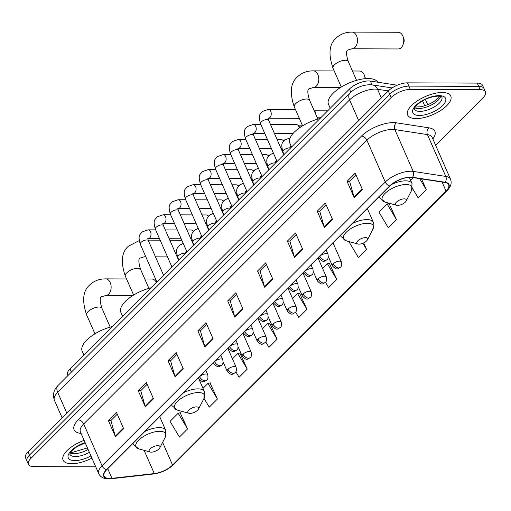 <?xml version="1.0" encoding="UTF-8"?>
<svg xmlns="http://www.w3.org/2000/svg" width="511" height="511" viewBox="0 0 511 511"><rect width="100%" height="100%" fill="white"/><g stroke="black" fill="none" stroke-linecap="round" stroke-linejoin="round"><path stroke-width="0.77" d="M67.848 375.649L67.535 374.933A14.717 6.126 -23.7 0 1 69.988 368.974L349.409 89.055A14.717 6.126 -23.7 0 1 370.36 81.07L395.923 85.011A14.717 6.126 -23.7 0 1 397.098 85.28M435.628 145.284L482.991 97.831A14.717 6.126 156.3 0 0 485.45 91.871L482.582 85.337A14.717 6.126 156.3 0 0 477.242 83.101L407.439 82.852A14.717 6.126 156.3 0 0 388.283 90.964L28.009 451.884A14.717 6.126 156.3 0 0 25.55 457.837L26.987 461.107A14.717 6.126 156.3 0 1 29.44 455.148A14.717 6.126 156.3 0 0 26.987 461.107L28.418 464.371A14.717 6.126 156.3 0 0 33.758 466.613L95.742 466.837M485.45 91.871A14.717 6.126 156.3 0 0 480.11 89.636L410.307 89.387A14.717 6.126 156.3 0 0 391.151 97.499L389.714 94.228L29.44 455.148L389.714 94.228A14.717 6.126 156.3 0 1 408.877 86.116A14.717 6.126 156.3 0 0 389.714 94.228L388.283 90.964M480.11 89.636L478.679 86.372L408.877 86.116L478.679 86.372A14.717 6.126 156.3 0 1 484.013 88.607A14.717 6.126 156.3 0 0 478.679 86.372L477.242 83.101M71.642 463.745A23.551 9.805 156.3 0 0 91.91 458.099A23.551 9.805 156.3 0 1 71.642 463.745A23.551 9.805 156.3 0 1 63.102 460.168A23.551 9.805 156.3 0 0 71.642 463.745M416.184 118.59A23.551 9.805 156.3 0 0 440.808 110.408A23.551 9.805 156.3 0 0 450.766 96.081A23.551 9.805 156.3 0 0 442.226 92.504A23.551 9.805 156.3 0 0 417.602 100.686A23.551 9.805 156.3 0 0 407.637 115.013A23.551 9.805 156.3 0 0 416.184 118.59A23.551 9.805 156.3 0 0 440.808 110.408A23.551 9.805 156.3 0 0 450.766 96.081A23.551 9.805 156.3 0 0 442.226 92.504A23.551 9.805 156.3 0 0 417.602 100.686A23.551 9.805 156.3 0 0 407.637 115.013A23.551 9.805 156.3 0 0 416.184 118.59M109.776 478.456A15.7 6.534 -23.7 0 1 104.084 476.067A15.7 6.534 -23.7 0 1 106.703 469.718L389.931 185.978A15.7 6.534 -23.7 0 1 412.281 177.464L444.87 182.491A15.7 6.534 -23.7 0 1 448.658 184.733A15.7 6.534 -23.7 0 1 446.039 191.088L172.565 465.048A15.7 6.534 -23.7 0 1 154.303 473.576L111.954 478.328A15.7 6.534 -23.7 0 1 109.776 478.456M109.558 478.673A16.09 6.7 156.3 0 0 111.788 478.545L154.143 473.793A16.09 6.7 156.3 0 0 172.859 465.048L446.333 191.088A16.09 6.7 156.3 0 0 445.138 182.274L412.543 177.253A16.09 6.7 156.3 0 0 389.638 185.978L106.409 469.711A16.09 6.7 156.3 0 0 109.558 478.673M362.382 189.511L355.209 173.178L347.071 181.328L354.238 197.668L362.382 189.511M356.02 175.024L349.639 181.418L354.034 197.099A3.922 2.44 44.9 0 0 354.238 197.668M349.722 181.335L347.071 181.328M332.54 219.411L325.366 203.071L317.229 211.222L324.396 227.561L332.54 219.411M326.178 204.924L319.797 211.318L324.191 226.993A3.922 2.44 44.9 0 0 324.396 227.561M319.88 211.235L317.229 211.222M302.697 249.304L295.524 232.965L287.386 241.122L294.553 257.461L302.697 249.304M296.335 234.817L289.954 241.211L294.349 256.892A3.922 2.44 44.9 0 0 294.553 257.461M290.037 241.128L287.386 241.122M272.855 279.198L265.682 262.858L257.544 271.015L264.717 287.354L272.855 279.198M266.493 264.711L260.112 271.105L264.513 286.786A3.922 2.44 44.9 0 0 264.717 287.354M260.195 271.022L257.544 271.015M123.643 428.678L116.47 412.339L108.332 420.489L115.505 436.828L123.643 428.678M117.281 414.191L110.9 420.585L115.301 436.266A3.922 2.44 44.9 0 0 115.505 436.828M110.983 420.502L108.332 420.489M153.485 398.784L146.312 382.445L138.174 390.596L145.348 406.935L153.485 398.784M147.123 384.298L140.742 390.691L145.143 406.366A3.922 2.44 44.9 0 0 145.348 406.935M140.825 390.608L138.174 390.596M183.328 368.885L176.154 352.545L168.017 360.702L175.19 377.041L183.328 368.885M176.966 354.398L170.585 360.792L174.986 376.473A3.922 2.44 44.9 0 0 175.19 377.041M170.668 360.709L168.017 360.702M213.17 338.991L205.997 322.652L197.859 330.802L205.032 347.141L213.17 338.991M206.808 324.504L200.427 330.898L204.828 346.579A3.922 2.44 44.9 0 0 205.032 347.141M200.51 330.815L197.859 330.802M243.012 309.098L235.839 292.758L227.702 300.909L234.875 317.248L243.012 309.098M236.65 294.611L230.269 301.005L234.67 316.679A3.922 2.44 44.9 0 0 234.875 317.248M230.352 300.922L227.702 300.909M84.123 440.361A23.551 9.805 156.3 0 0 63.102 460.168A23.551 9.805 156.3 0 1 84.123 440.361M391.151 97.499L30.877 458.418A14.717 6.126 156.3 0 0 28.418 464.371M349.396 241.697L349.102 241.99L358.479 257.691L366.617 249.534L363.698 242.891M396.459 219.641L387.083 203.94L378.945 212.097L388.322 227.791L396.459 219.641L389.063 203.525M412.422 188.284L418.164 197.898L426.302 189.747L421.537 178.895M265.726 341.968L268.952 347.378L277.09 339.221L269.693 323.112M235.846 371.804L239.11 377.271L247.247 369.121L239.851 353.005M204.023 398.382L209.267 407.165L217.405 399.014L210.008 382.899M187.569 428.908L178.192 413.214L170.054 421.364L179.425 437.065L187.569 428.908L180.166 412.792M325.443 282.238L328.637 287.584L336.775 279.434L329.378 263.318M295.588 312.112L298.794 317.478L306.932 309.327L299.535 293.212M306.932 309.327L297.562 293.627L292.567 298.628M297.562 293.627L299.836 293.148M277.09 339.221L267.719 323.527L262.507 328.745M267.719 323.527L269.993 323.048M247.247 369.121L237.877 353.42L232.448 358.856M237.877 353.42L240.151 352.941M217.405 399.014L208.034 383.314L202.988 388.373M208.034 383.314L210.308 382.835M178.192 413.214L180.466 412.735M336.775 279.434L327.404 263.733L322.626 268.518M327.404 263.733L329.678 263.254M366.617 249.534L362.867 243.262M387.083 203.94L389.356 203.467M413.354 177.63L410.633 180.351M426.302 189.747L419.646 178.601M156.36 282.449A8.342 5.525 -89.8 0 0 151.927 279.044L144.805 279.019M157.822 445.63A5.889 2.453 156.3 0 0 150.656 448.428A5.889 2.453 156.3 0 0 150.228 452.024A5.889 2.453 156.3 0 0 151.313 452.152A5.889 2.453 156.3 0 0 159.809 447.815A5.889 2.453 156.3 0 0 157.822 445.63M112.35 326.535A26.987 11.236 156.3 0 0 82.162 351.089L83.9 355.043M192.136 240.617A8.342 5.525 -89.8 0 0 191.542 240.413M196.511 406.877A5.889 2.453 156.3 0 0 189.338 409.669A5.889 2.453 156.3 0 0 188.91 413.271A5.889 2.453 156.3 0 0 189.996 413.399A5.889 2.453 156.3 0 0 198.498 409.062A5.889 2.453 156.3 0 0 196.511 406.877M151.039 287.782A26.987 11.236 156.3 0 0 120.852 312.33L122.589 316.283M365.052 78.662A8.342 5.525 -89.8 0 0 364.445 75.507L365.237 77.793A3.436 2.274 90.2 0 1 365.435 78.63M364.445 75.507A8.342 5.525 -89.8 0 0 359.572 71.029L352.449 71.003M365.467 237.615A5.889 2.453 156.3 0 0 358.3 240.406A5.889 2.453 156.3 0 0 357.872 244.009A5.889 2.453 156.3 0 0 358.958 244.137A5.889 2.453 156.3 0 0 367.46 239.8A5.889 2.453 156.3 0 0 365.467 237.615M320.001 118.52A26.987 11.236 156.3 0 0 289.807 143.067L291.545 147.021M403.134 36.747L403.92 39.034A3.436 2.274 90.2 0 1 403.907 42.234L403.109 44.508A8.342 5.525 -89.8 0 0 403.134 36.747A8.342 5.525 -89.8 0 0 398.254 32.27L351.97 32.104A8.342 5.525 90.2 0 1 357.234 38.044A8.342 5.525 90.2 0 1 354.985 47.389A8.342 5.525 90.2 0 1 351.907 48.788L347.767 50.046C345.953 50.8 346.126 54.626 348.291 61.518A8.342 3.475 -23.7 0 0 345.264 60.253A8.342 3.475 -23.7 0 0 334.405 64.852A8.342 3.475 -23.7 0 0 333.019 68.225C328.196 54.185 329.18 44.202 335.957 38.261C340.256 34.135 345.589 32.084 351.97 32.104M351.907 48.788L398.197 48.954A8.342 5.525 -89.8 0 0 401.276 47.555A8.342 5.525 -89.8 0 0 403.109 44.508M404.156 198.862A5.889 2.453 156.3 0 0 396.983 201.653A5.889 2.453 156.3 0 0 396.562 205.25A5.889 2.453 156.3 0 0 397.647 205.384A5.889 2.453 156.3 0 0 406.143 201.047A5.889 2.453 156.3 0 0 404.156 198.862M377.706 82.201A26.987 11.236 156.3 0 0 368.124 78.522A26.987 11.236 156.3 0 0 339.911 87.898A26.987 11.236 156.3 0 0 328.496 104.314L330.234 108.268M186.969 229.982L191.223 230.001A4.414 2.925 90.2 0 1 192.302 230.314A4.414 2.925 90.2 0 1 193.388 231.457M191.721 238.758A4.414 2.925 90.2 0 1 191.191 238.829L190.852 238.829M201.998 214.927L206.252 214.946A4.414 2.925 90.2 0 1 207.332 215.259A4.414 2.925 90.2 0 1 208.418 216.396M206.751 223.703A4.414 2.925 90.2 0 1 206.22 223.773L205.882 223.773M217.028 199.871L221.282 199.89A4.414 2.925 90.2 0 1 222.362 200.203A4.414 2.925 90.2 0 1 223.448 201.34M221.78 208.648A4.414 2.925 90.2 0 1 221.25 208.718L220.912 208.718M232.058 184.816L236.312 184.829A4.414 2.925 90.2 0 1 237.391 185.148A4.414 2.925 90.2 0 1 238.477 186.285M236.81 193.592A4.414 2.925 90.2 0 1 236.28 193.663L235.941 193.663M247.088 169.761L251.342 169.773A4.414 2.925 90.2 0 1 252.421 170.093A4.414 2.925 90.2 0 1 253.507 171.23M251.84 178.537A4.414 2.925 90.2 0 1 251.31 178.607L250.971 178.607M262.117 154.705L266.372 154.718A4.414 2.925 90.2 0 1 267.451 155.031A4.414 2.925 90.2 0 1 268.537 156.174M266.87 163.482A4.414 2.925 90.2 0 1 266.34 163.552L266.001 163.546M277.147 139.644L281.401 139.663A4.414 2.925 90.2 0 1 282.481 139.976A4.414 2.925 90.2 0 1 283.567 141.119M281.9 148.42A4.414 2.925 90.2 0 1 281.369 148.49L281.024 148.49M270.498 124.512L296.431 124.607A4.414 2.925 90.2 0 1 297.511 124.92A4.414 2.925 90.2 0 1 298.858 126.575A4.414 2.925 90.2 0 1 299.267 127.993M297.511 124.92L299.408 126.07A3.187 2.114 90.2 0 1 300.366 127.22M314.271 110.913L314.437 111.008A3.187 2.114 90.2 0 1 315.415 112.209A3.187 2.114 90.2 0 1 315.753 114.285M71.374 372.123L69.988 368.974M396.217 85.676L395.923 85.011M372.027 84.858L370.36 81.07M350.808 92.229L349.409 89.055M388.322 90.926L377.527 89.259A19.622 8.17 156.3 0 0 375.138 89.086A19.622 8.17 156.3 0 0 349.594 99.907L57.686 392.339A19.622 8.17 156.3 0 0 54.409 400.279C52.492 394.671 53.719 389.721 58.088 385.428L349.997 93.002A9.811 6.106 -135.1 0 0 349.594 99.907L358.684 120.615M66.775 413.041L57.686 392.339A9.811 6.106 -135.1 0 1 58.088 385.428M381.334 97.927L377.527 89.259A9.811 7.467 -81.2 0 0 372.404 84.909L392.078 87.943M28.009 451.884L30.877 458.418M407.439 82.852L410.307 89.387M422.546 100.871L424.73 105.854M81.077 433.424A24.534 10.214 -23.7 0 1 78.215 419.857L361.443 136.124A4.906 3.053 -135.1 0 1 366.911 140.218L83.683 423.958A19.622 8.17 156.3 0 0 80.406 431.897L80.368 431.801M361.443 136.124A24.534 10.214 -23.7 0 1 393.374 122.602A24.534 10.214 -23.7 0 1 396.364 122.819L428.953 127.839A24.534 10.214 -23.7 0 1 432.836 138.935M392.454 129.404A19.622 8.17 156.3 0 0 366.911 140.218L385.268 182.05A19.622 8.17 -23.7 0 1 413.207 171.402L445.796 176.429A19.622 8.17 -23.7 0 1 450.53 179.24L432.165 137.408A19.622 8.17 156.3 0 0 427.439 134.604L394.843 129.577A19.622 8.17 156.3 0 0 392.454 129.404M106.409 469.711A4.906 3.053 44.9 0 1 102.04 465.783A19.622 8.17 -23.7 0 0 98.77 473.723C100.482 477.153 103.759 478.877 108.581 478.896L111.187 478.75A4.906 2.67 -96.4 0 0 111.788 478.545M111.187 478.75L153.536 473.997C161.348 472.847 168.036 469.711 173.58 464.588A4.906 3.053 -135.1 0 1 172.859 465.048M446.333 191.088A4.906 3.053 44.9 0 0 447.055 190.629C450.798 186.879 451.96 183.085 450.53 179.24M445.138 182.274A4.906 3.73 -81.2 0 0 445.796 176.429L427.439 134.604A4.906 3.73 98.8 0 1 428.953 127.839M153.536 473.997A4.906 2.67 -96.4 0 0 154.143 473.793M412.543 177.253A4.906 3.73 -81.2 0 0 413.207 171.402L394.843 129.577A4.906 3.73 98.8 0 1 396.364 122.819M389.638 185.978A4.906 3.053 -135.1 0 1 385.268 182.05L102.04 465.783L83.683 423.958A4.906 3.053 -135.1 0 0 78.215 419.857M446.039 191.088L442.072 182.057M111.954 478.328L107.725 468.696M154.303 473.576L144.108 450.357M172.565 465.048L162.619 442.385M242.776 308.561L234.67 316.679M212.934 338.454L204.828 346.579M183.091 368.348L174.986 376.473M153.249 398.248L145.143 406.366M123.406 428.141L115.301 436.266M272.619 278.661L264.513 286.786M302.461 248.768L294.349 256.892M332.303 218.874L324.191 226.993M362.146 188.981L354.034 197.099M70.231 452.944A14.953 6.228 156.3 0 0 74.063 453.679A14.953 6.228 156.3 0 0 88.109 449.45M85.196 442.807L76.739 446.793L71.853 450.721L70.237 452.931L69.898 454.26A14.953 6.228 156.3 0 0 75.321 456.534A14.953 6.228 156.3 0 0 89.368 452.305M85.088 442.552A17.898 7.448 156.3 0 0 68.908 453.64A17.898 7.448 156.3 0 0 74.766 460.615A17.898 7.448 156.3 0 0 90.945 455.908M94.944 333.811L86.685 315A8.342 3.475 -23.7 0 1 88.077 311.627A8.342 3.475 -23.7 0 1 98.93 307.028A8.342 3.475 -23.7 0 1 101.957 308.293C99.792 301.401 99.619 297.574 101.434 296.821L105.573 295.556L132.662 295.658M86.685 315C81.862 300.96 82.846 290.97 89.623 285.036C93.922 280.909 99.255 278.859 105.636 278.878A8.342 5.525 90.2 0 1 110.906 284.812A8.342 5.525 90.2 0 1 108.651 294.164A8.342 5.525 90.2 0 1 105.573 295.556M159.694 416.631L165.692 430.3L165.238 437.32A16.224 6.752 156.3 0 0 159.764 431.297A16.224 6.752 156.3 0 0 140.001 438.994A16.224 6.752 156.3 0 0 138.826 448.913L150.228 452.024M165.692 430.3A17.661 7.352 156.3 0 0 159.285 427.618A17.661 7.352 156.3 0 0 144.92 431.431M133.084 443.286A17.661 7.352 156.3 0 0 133.352 444.5L138.826 448.913M133.626 295.058L125.367 276.247A8.342 3.475 -23.7 0 1 126.76 272.868A8.342 3.475 -23.7 0 1 137.619 268.269A8.342 3.475 -23.7 0 1 140.646 269.54C138.481 262.641 138.309 258.822 140.116 258.068L144.262 256.803L145.82 256.809M145.692 256.522A8.342 5.525 90.2 0 1 144.262 256.803M198.383 377.872L204.381 391.541L203.927 398.567A16.224 6.752 156.3 0 0 198.447 392.544A16.224 6.752 156.3 0 0 178.69 400.241A16.224 6.752 156.3 0 0 177.509 410.161L188.91 413.271M204.381 391.541A17.661 7.352 156.3 0 0 197.974 388.858A17.661 7.352 156.3 0 0 183.602 392.678M171.766 404.533A17.661 7.352 156.3 0 0 172.035 405.74L177.509 410.161M302.589 125.795L294.33 106.984A8.342 3.475 -23.7 0 1 295.722 103.605A8.342 3.475 -23.7 0 1 306.581 99.006A8.342 3.475 -23.7 0 1 309.602 100.277C307.443 93.379 307.264 89.559 309.078 88.805L313.224 87.541L340.307 87.636M294.33 106.984C289.507 92.938 290.491 82.954 297.274 77.02C301.567 72.894 306.9 70.837 313.281 70.857A8.342 5.525 90.2 0 1 318.551 76.797A8.342 5.525 90.2 0 1 316.296 86.142A8.342 5.525 90.2 0 1 313.224 87.541M367.339 208.609L373.343 222.279L372.889 229.305A16.224 6.752 156.3 0 0 367.409 223.281A16.224 6.752 156.3 0 0 347.646 230.978A16.224 6.752 156.3 0 0 346.471 240.898L357.872 244.009M373.343 222.279A17.661 7.352 156.3 0 0 366.936 219.596A17.661 7.352 156.3 0 0 352.564 223.416M340.728 235.271A17.661 7.352 156.3 0 0 340.997 236.478L346.471 240.898M409.317 177.355L412.026 183.526L411.572 190.546A16.224 6.752 156.3 0 0 406.092 184.528A16.224 6.752 156.3 0 0 386.335 192.225A16.224 6.752 156.3 0 0 385.153 202.145L396.562 205.25M412.026 183.526A17.661 7.352 156.3 0 0 405.619 180.843A17.661 7.352 156.3 0 0 391.586 184.497M379.418 196.518A17.661 7.352 156.3 0 0 379.679 197.725L385.153 202.145M414.766 107.789A14.953 6.228 156.3 0 0 418.605 108.517A14.953 6.228 156.3 0 0 440.629 96.438M419.857 111.379A14.953 6.228 156.3 0 0 435.493 106.179A14.953 6.228 156.3 0 0 441.823 97.084C442.686 96.969 441.415 96.649 438.016 96.125C431.795 96.573 426.212 98.412 421.275 101.638C417.104 104.64 414.938 106.684 414.772 107.776L414.434 109.105A14.953 6.228 156.3 0 0 419.857 111.379M439.102 95.634A17.898 7.448 156.3 0 0 415.801 105.496A17.898 7.448 156.3 0 0 419.307 115.46A17.898 7.448 156.3 0 0 442.609 105.592A17.898 7.448 156.3 0 0 439.102 95.634M199.603 376.696A4.906 2.044 156.3 0 0 198.779 378.683C203.71 383.921 204.208 381.27 206.744 380.178A4.906 3.053 -135.1 0 1 205.071 380.791A4.906 3.053 44.9 0 1 199.603 376.696A4.906 2.044 156.3 0 1 205.99 373.988A4.906 2.044 156.3 0 1 207.766 374.735C208.194 377.872 207.856 379.686 206.744 380.178M155.631 229.873L148.094 229.841A4.414 2.925 90.2 0 1 150.886 232.99A4.414 2.925 90.2 0 1 149.691 237.934A4.414 2.925 90.2 0 1 149.538 238.081A4.414 2.925 90.2 0 1 148.062 238.675L159.515 238.72M147.813 238.65L148.362 240.63A4.414 1.84 156.3 0 0 146.759 239.959A4.414 1.84 156.3 0 0 141.17 242.24A4.414 1.84 156.3 0 0 140.276 244.175C137.51 234.147 140.295 234.99 142.084 231.93L148.094 229.841M214.633 361.641A4.906 2.044 156.3 0 0 213.809 363.621C218.74 368.865 219.238 366.215 221.774 365.116A4.906 3.053 -135.1 0 1 220.094 365.735A4.906 3.053 44.9 0 1 214.633 361.641A4.906 2.044 156.3 0 1 221.014 358.933A4.906 2.044 156.3 0 1 222.796 359.68C223.224 362.816 222.885 364.63 221.774 365.116M170.661 214.818L163.124 214.786A4.414 2.925 90.2 0 1 165.915 217.929A4.414 2.925 90.2 0 1 164.721 222.879A4.414 2.925 90.2 0 1 164.568 223.026A4.414 2.925 90.2 0 1 163.092 223.62L174.545 223.658M162.843 223.594L163.392 225.575A4.414 1.84 156.3 0 0 161.789 224.897A4.414 1.84 156.3 0 0 156.2 227.178A4.414 1.84 156.3 0 0 155.306 229.12C152.54 219.091 155.325 219.934 157.113 216.875L163.124 214.786M229.663 346.579A4.906 2.044 156.3 0 0 228.839 348.566C233.77 353.81 234.268 351.159 236.804 350.061A4.906 3.053 -135.1 0 1 235.124 350.68A4.906 3.053 44.9 0 1 229.663 346.579A4.906 2.044 156.3 0 1 236.044 343.877A4.906 2.044 156.3 0 1 237.826 344.625C238.254 347.761 237.915 349.575 236.804 350.061M185.691 199.756L178.154 199.731A4.414 2.925 90.2 0 1 180.945 202.873A4.414 2.925 90.2 0 1 179.751 207.824A4.414 2.925 90.2 0 1 179.597 207.971A4.414 2.925 90.2 0 1 178.122 208.565L189.575 208.603M177.866 208.539L178.422 210.513A4.414 1.84 156.3 0 0 176.819 209.842A4.414 1.84 156.3 0 0 171.23 212.122A4.414 1.84 156.3 0 0 170.335 214.064C167.57 204.036 170.355 204.879 172.143 201.819L178.154 199.731M244.692 331.524A4.906 2.044 156.3 0 0 243.868 333.511C248.8 338.755 249.298 336.104 251.834 335.005A4.906 3.053 -135.1 0 1 250.154 335.625A4.906 3.053 44.9 0 1 244.692 331.524A4.906 2.044 156.3 0 1 251.073 328.822A4.906 2.044 156.3 0 1 252.856 329.569C253.284 332.706 252.945 334.52 251.834 335.005M200.721 184.701L193.184 184.675A4.414 2.925 90.2 0 1 195.975 187.818A4.414 2.925 90.2 0 1 194.78 192.768A4.414 2.925 90.2 0 1 194.627 192.915A4.414 2.925 90.2 0 1 193.152 193.509L204.604 193.548M192.896 193.477L193.452 195.458A4.414 1.84 156.3 0 0 191.849 194.787A4.414 1.84 156.3 0 0 186.26 197.067A4.414 1.84 156.3 0 0 185.365 199.009C182.599 188.981 185.384 189.824 187.167 186.758L193.184 184.675M259.716 316.469A4.906 2.044 156.3 0 0 258.898 318.455C263.829 323.693 264.328 321.049 266.863 319.95A4.906 3.053 -135.1 0 1 265.183 320.569A4.906 3.053 44.9 0 1 259.716 316.469A4.906 2.044 156.3 0 1 266.103 313.767A4.906 2.044 156.3 0 1 267.885 314.508C268.313 317.65 267.975 319.464 266.863 319.95M215.751 169.646L208.213 169.62A4.414 2.925 90.2 0 1 211.005 172.763A4.414 2.925 90.2 0 1 209.81 177.713A4.414 2.925 90.2 0 1 209.657 177.86A4.414 2.925 90.2 0 1 208.181 178.448L219.634 178.492M207.926 178.422L208.482 180.402A4.414 1.84 156.3 0 0 206.878 179.731A4.414 1.84 156.3 0 0 201.289 182.012A4.414 1.84 156.3 0 0 200.395 183.954C197.629 173.925 200.408 174.762 202.196 171.702L208.213 169.62M274.746 301.413A4.906 2.044 156.3 0 0 273.928 303.4C278.859 308.638 279.357 305.987 281.893 304.895A4.906 3.053 -135.1 0 1 280.213 305.514A4.906 3.053 44.9 0 1 274.746 301.413A4.906 2.044 156.3 0 1 281.133 298.711A4.906 2.044 156.3 0 1 282.915 299.452C283.343 302.595 283.005 304.403 281.893 304.895M230.78 154.59L223.243 154.565A4.414 2.925 90.2 0 1 226.034 157.707A4.414 2.925 90.2 0 1 224.84 162.651A4.414 2.925 90.2 0 1 224.687 162.798A4.414 2.925 90.2 0 1 223.211 163.392L234.664 163.437M222.956 163.367L223.511 165.347A4.414 1.84 156.3 0 0 221.908 164.676A4.414 1.84 156.3 0 0 216.319 166.956A4.414 1.84 156.3 0 0 215.425 168.898C212.659 158.864 215.438 159.707 217.226 156.647L223.243 154.565M289.775 286.358A4.906 2.044 156.3 0 0 288.958 288.345C293.889 293.582 294.387 290.931 296.923 289.839A4.906 3.053 -135.1 0 1 295.243 290.452A4.906 3.053 44.9 0 1 289.775 286.358A4.906 2.044 156.3 0 1 296.163 283.65A4.906 2.044 156.3 0 1 297.945 284.397C298.373 287.533 298.034 289.347 296.923 289.839M245.81 139.535L238.273 139.503A4.414 2.925 90.2 0 1 241.064 142.646A4.414 2.925 90.2 0 1 239.87 147.596A4.414 2.925 90.2 0 1 239.716 147.743A4.414 2.925 90.2 0 1 238.241 148.337L249.694 148.382M237.985 148.311L238.541 150.291A4.414 1.84 156.3 0 0 236.938 149.621A4.414 1.84 156.3 0 0 231.349 151.901A4.414 1.84 156.3 0 0 230.455 153.837C227.689 143.808 230.467 144.651 232.256 141.592L238.273 139.503M304.805 271.303A4.906 2.044 156.3 0 0 303.988 273.283C308.919 278.527 309.417 275.876 311.953 274.777A4.906 3.053 -135.1 0 1 310.273 275.397A4.906 3.053 44.9 0 1 304.805 271.303A4.906 2.044 156.3 0 1 311.193 268.594A4.906 2.044 156.3 0 1 312.975 269.342C313.403 272.478 313.064 274.292 311.953 274.777M260.84 124.48L253.303 124.448A4.414 2.925 90.2 0 1 256.094 127.59A4.414 2.925 90.2 0 1 254.9 132.541A4.414 2.925 90.2 0 1 254.746 132.688A4.414 2.925 90.2 0 1 253.271 133.282L264.724 133.32M253.015 133.256L253.571 135.23A4.414 1.84 156.3 0 0 251.968 134.559A4.414 1.84 156.3 0 0 246.379 136.839A4.414 1.84 156.3 0 0 245.484 138.781C242.719 128.753 245.497 129.596 247.286 126.536L253.303 124.448M319.835 256.241A4.906 2.044 156.3 0 0 319.017 258.227C323.948 263.472 324.447 260.821 326.983 259.722A4.906 3.053 -135.1 0 1 325.303 260.342A4.906 3.053 44.9 0 1 319.835 256.241A4.906 2.044 156.3 0 1 326.222 253.539A4.906 2.044 156.3 0 1 328.005 254.286C328.432 257.423 328.094 259.237 326.983 259.722M295.435 109.488L268.332 109.392A4.414 2.925 90.2 0 1 271.124 112.535A4.414 2.925 90.2 0 1 269.929 117.485A4.414 2.925 90.2 0 1 269.776 117.632A4.414 2.925 90.2 0 1 268.301 118.226L299.312 118.335M268.045 118.201L268.601 120.174A4.414 1.84 156.3 0 0 266.998 119.504A4.414 1.84 156.3 0 0 261.408 121.784A4.414 1.84 156.3 0 0 260.514 123.726C257.748 113.698 260.527 114.541 262.315 111.481L268.332 109.392M227.983 369.242A4.906 2.044 156.3 0 0 227.165 371.229C232.096 376.466 232.594 373.822 235.13 372.723A4.906 3.053 -135.1 0 1 233.45 373.343A4.906 3.053 44.9 0 1 227.983 369.242A4.906 2.044 156.3 0 1 234.37 366.54A4.906 2.044 156.3 0 1 236.146 367.281C236.58 370.424 236.235 372.238 235.13 372.723M186.796 251.565A4.414 2.925 90.2 0 1 185.557 251.974L186.777 251.98M185.321 253.443A4.414 1.84 156.3 0 0 184.247 253.252A4.414 1.84 156.3 0 0 178.665 255.532A4.414 1.84 156.3 0 0 177.764 257.474C174.998 247.445 177.783 248.289 179.572 245.229L183.213 243.408M243.012 354.187A4.906 2.044 156.3 0 0 242.195 356.173C247.12 361.411 247.624 358.76 250.16 357.668A4.906 3.053 -135.1 0 1 248.48 358.281A4.906 3.053 44.9 0 1 243.012 354.187A4.906 2.044 156.3 0 1 249.4 351.485A4.906 2.044 156.3 0 1 251.176 352.226C251.61 355.369 251.265 357.176 250.16 357.668M201.826 236.504A4.414 2.925 90.2 0 1 200.587 236.919L201.807 236.919M200.35 238.382A4.414 1.84 156.3 0 0 199.277 238.196A4.414 1.84 156.3 0 0 193.695 240.477A4.414 1.84 156.3 0 0 192.794 242.418C190.028 232.39 192.813 233.233 194.602 230.174L198.242 228.353M258.042 339.132A4.906 2.044 156.3 0 0 257.225 341.118C262.149 346.356 262.654 343.705 265.19 342.606A4.906 3.053 -135.1 0 1 263.51 343.226A4.906 3.053 44.9 0 1 258.042 339.132A4.906 2.044 156.3 0 1 264.43 336.423A4.906 2.044 156.3 0 1 266.205 337.171C266.64 340.307 266.295 342.121 265.19 342.606M216.856 221.448A4.414 2.925 90.2 0 1 215.61 221.863L216.836 221.863M215.38 223.326A4.414 1.84 156.3 0 0 214.307 223.141A4.414 1.84 156.3 0 0 208.724 225.421A4.414 1.84 156.3 0 0 207.824 227.363C205.058 217.335 207.843 218.178 209.631 215.112L213.272 213.291M273.072 324.076A4.906 2.044 156.3 0 0 272.254 326.056C277.179 331.3 277.684 328.65 280.22 327.551A4.906 3.053 -135.1 0 1 278.54 328.171A4.906 3.053 44.9 0 1 273.072 324.076A4.906 2.044 156.3 0 1 279.46 321.368A4.906 2.044 156.3 0 1 281.235 322.115C281.663 325.252 281.325 327.066 280.22 327.551M231.885 206.393A4.414 2.925 90.2 0 1 230.64 206.802L231.866 206.808M230.41 208.271A4.414 1.84 156.3 0 0 229.337 208.086A4.414 1.84 156.3 0 0 223.748 210.366A4.414 1.84 156.3 0 0 222.853 212.308C220.088 202.279 222.873 203.116 224.661 200.056L228.302 198.236M288.102 309.014A4.906 2.044 156.3 0 0 287.284 311.001C292.209 316.245 292.714 313.594 295.249 312.496A4.906 3.053 -135.1 0 1 293.57 313.115A4.906 3.053 44.9 0 1 288.102 309.014A4.906 2.044 156.3 0 1 294.489 306.313A4.906 2.044 156.3 0 1 296.265 307.06C296.693 310.196 296.354 312.01 295.249 312.496M246.915 191.338A4.414 2.925 90.2 0 1 245.67 191.746L246.896 191.753M245.44 193.215A4.414 1.84 156.3 0 0 244.367 193.03A4.414 1.84 156.3 0 0 238.778 195.311A4.414 1.84 156.3 0 0 237.883 197.252C235.117 187.218 237.902 188.061 239.691 185.001L243.332 183.181M303.132 293.959A4.906 2.044 156.3 0 0 302.314 295.946C307.239 301.183 307.737 298.539 310.279 297.44A4.906 3.053 -135.1 0 1 308.599 298.06A4.906 3.053 44.9 0 1 303.132 293.959A4.906 2.044 156.3 0 1 309.519 291.257A4.906 2.044 156.3 0 1 311.295 292.005C311.723 295.141 311.384 296.955 310.279 297.44M261.945 176.282A4.414 2.925 90.2 0 1 260.699 176.691L261.926 176.697M260.469 178.16A4.414 1.84 156.3 0 0 259.396 177.975A4.414 1.84 156.3 0 0 253.807 180.255A4.414 1.84 156.3 0 0 252.913 182.191C250.147 172.162 252.932 173.005 254.721 169.946L258.362 168.125M318.161 278.904A4.906 2.044 156.3 0 0 317.344 280.89C322.269 286.128 322.767 283.484 325.303 282.385A4.906 3.053 -135.1 0 1 323.629 283.005A4.906 3.053 44.9 0 1 318.161 278.904A4.906 2.044 156.3 0 1 324.549 276.202A4.906 2.044 156.3 0 1 326.325 276.943C326.753 280.085 326.414 281.893 325.303 282.385M276.975 161.227A4.414 2.925 90.2 0 1 275.729 161.636L276.956 161.642M275.493 163.105A4.414 1.84 156.3 0 0 274.426 162.913A4.414 1.84 156.3 0 0 268.837 165.194A4.414 1.84 156.3 0 0 267.943 167.135C265.177 157.107 267.962 157.95 269.751 154.89L273.391 153.07M333.191 263.848A4.906 2.044 156.3 0 0 332.374 265.835C337.298 271.073 337.797 268.422 340.332 267.33A4.906 3.053 -135.1 0 1 338.659 267.943A4.906 3.053 44.9 0 1 333.191 263.848A4.906 2.044 156.3 0 1 339.579 261.14A4.906 2.044 156.3 0 1 341.354 261.887C341.782 265.03 341.444 266.838 340.332 267.33M291.315 146.497A4.414 2.925 90.2 0 1 290.759 146.58L291.353 146.58M290.523 148.043A4.414 1.84 156.3 0 0 289.456 147.858A4.414 1.84 156.3 0 0 283.867 150.138A4.414 1.84 156.3 0 0 282.973 152.08C280.207 142.052 282.992 142.895 284.78 139.835L290.791 137.746M349.997 93.002C355.618 87.809 362.203 85.043 369.753 84.711L372.404 84.909M54.409 400.279L62.08 417.749M425.395 99.389L427.752 104.761M173.58 464.588L447.055 190.629M98.77 473.723L80.406 431.897M70.646 452.229L72.447 452.363L87.432 447.892M105.636 278.878L126.562 278.955M132.898 443.471L133.352 444.5M159.809 447.815L165.238 437.32M110.216 327.104L101.957 308.293M125.367 276.247C120.551 262.2 121.529 252.217 128.312 246.283L139.216 240.598M148.164 240.138L160.16 240.176M169.818 240.215L181.833 240.259M171.587 404.718L172.035 405.74M198.498 409.062L203.927 398.567M155.478 256.841L167.493 256.886M177.151 256.924L177.534 256.924M148.899 288.351L140.646 269.54M313.281 70.857L334.207 70.933M340.543 235.456L340.997 236.478M367.46 239.8L372.889 229.305M317.861 119.089L309.602 100.277M341.271 87.036L333.019 68.225M379.232 196.697L379.679 197.725M406.143 201.047L411.572 190.546M356.55 80.329L348.291 61.518M415.188 107.074L421.511 106.697L428.697 104.359L433.622 101.759L438.54 97.844L439.818 96.26M147.711 238.714L148.062 238.675M156.858 281.951L140.276 244.175M198.415 377.84L198.779 378.683M165.296 229.905L177.304 229.95M163.558 275.244L148.362 240.63M205.856 370.386L207.766 374.735M169.179 238.752L181.188 238.797M193.65 231.125L192.302 230.314M201.091 237.641L200.484 237.641M162.741 223.658L163.092 223.62M171.888 266.895L155.306 229.12M213.445 362.784L213.809 363.621M180.326 214.85L192.334 214.895M178.588 260.188L163.392 225.575M220.886 355.33L222.796 359.68M184.209 223.697L196.218 223.741M208.68 216.07L207.332 215.259M216.121 222.585L215.514 222.585M177.771 208.603L178.122 208.565M186.917 251.84L170.335 214.064M228.474 347.729L228.839 348.566M195.355 199.795L207.364 199.839M193.618 245.127L178.422 210.513M235.916 340.275L237.826 344.625M199.239 208.641L211.247 208.68M223.709 201.015L222.362 200.203M231.151 207.53L230.544 207.523M192.8 193.548L193.152 193.509M201.947 236.785L185.365 199.009M243.504 332.674L243.868 333.511M210.385 184.739L222.394 184.784M208.648 230.071L193.452 195.458M250.946 325.213L252.856 329.569M214.269 193.58L226.277 193.624M238.739 185.959L237.391 185.148M246.181 192.475L245.574 192.468M207.83 178.492L208.181 178.448M216.977 221.729L200.395 183.954M258.534 317.618L258.898 318.455M225.415 169.684L237.423 169.722M223.671 215.016L208.482 180.402M265.976 310.158L267.885 314.508M229.292 178.524L241.307 178.569M253.769 170.904L252.421 170.093M261.21 177.413L260.604 177.413M222.86 163.431L223.211 163.392M232.007 206.674L215.425 168.898M273.564 302.557L273.928 303.4M240.445 154.622L252.453 154.667M238.701 199.961L223.511 165.347M281.005 295.103L282.915 299.452M244.322 163.469L256.337 163.514M268.799 155.849L267.451 155.031M276.24 162.357L275.633 162.357M237.89 148.375L238.241 148.337M247.037 191.612L230.455 153.837M288.594 287.501L288.958 288.345M255.474 139.567L267.483 139.612M253.731 184.905L238.541 150.291M296.035 280.047L297.945 284.397M259.352 148.414L271.367 148.458M283.829 140.787L282.481 139.976M291.27 147.302L290.663 147.302M252.919 133.32L253.271 133.282M262.066 176.557L245.484 138.781M303.617 272.446L303.988 273.283M302.486 125.853L299.037 125.84M268.76 169.85L253.571 135.23M311.065 264.992L312.975 269.342M274.381 133.358L293.116 133.422M267.949 118.265L268.301 118.226M277.096 161.502L260.514 123.726M318.647 257.391L319.017 258.227M327.672 110.836L314.22 110.785M283.79 154.788L268.601 120.174M326.095 249.93L328.005 254.286M321.33 117.191L317.024 117.172M185.199 252.012L185.557 251.974M178.844 259.927L177.764 257.474M223.186 362.158L227.165 371.229M185.301 251.949L185.576 253.181M192.756 243.166L193.126 243.172M227.842 348.361L236.146 367.281M200.229 236.957L200.587 236.919M193.873 244.871L192.794 242.418M238.215 347.103L242.195 356.173M200.331 236.893L200.606 238.126M207.785 228.11L208.156 228.11M242.872 333.306L251.176 352.226M215.259 221.902L215.61 221.863M208.903 229.816L207.824 227.363M253.245 332.048L257.225 341.118M215.361 221.831L215.636 223.071M222.815 213.055L223.186 213.055M257.902 318.244L266.205 337.171M230.289 206.846L230.64 206.802M223.933 214.761L222.853 212.308M268.275 316.992L272.254 326.056M230.391 206.776L230.665 208.015M237.845 198L238.215 198M272.931 303.189L281.235 322.115M245.318 191.785L245.67 191.746M238.963 199.705L237.883 197.252M283.305 301.937L287.284 311.001M245.421 191.721L245.695 192.96M252.875 182.944L253.245 182.944M287.961 288.134L296.265 307.06M260.348 176.729L260.699 176.691M253.993 184.643L252.913 182.191M298.335 286.882L302.314 295.946M260.45 176.665L260.725 177.898M267.905 167.889L268.275 167.889M302.991 273.078L311.295 292.005M275.378 161.674L275.729 161.636M269.022 169.588L267.943 167.135M313.358 271.82L317.344 280.89M275.48 161.61L275.755 162.843M282.934 152.827L283.305 152.834M318.021 258.023L326.325 276.943M290.408 146.619L290.759 146.58M284.052 154.533L282.973 152.08M328.388 256.765L332.374 265.835M290.51 146.555L290.785 147.788M333.051 242.968L341.354 261.887"/></g></svg>
